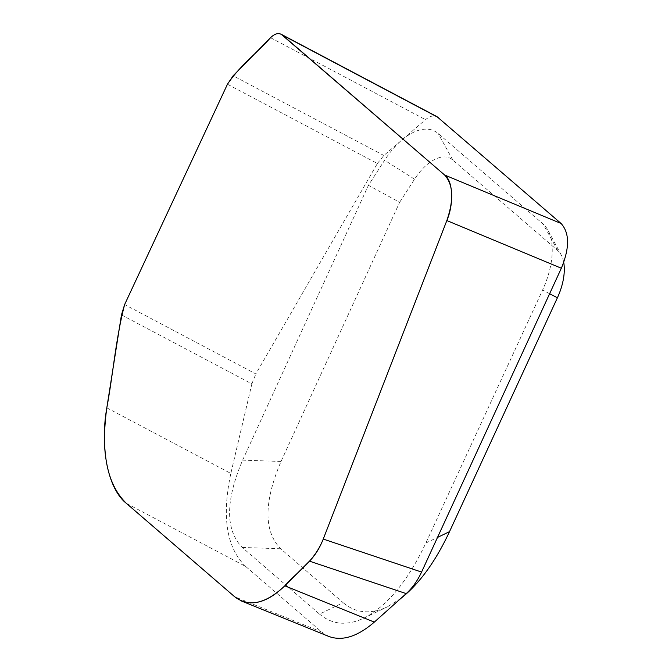 <?xml version="1.0" encoding="UTF-8"?>
<svg xmlns="http://www.w3.org/2000/svg" width="672" height="672" viewBox="0 0 672 672"><rect width="100%" height="100%" fill="white"/><g stroke="black" fill="none" stroke-linecap="round" stroke-linejoin="round"><path stroke-width="0.5" stroke-dasharray="3.36 2.52" d="M227.455 84.227L377.37 163.506L255.847 373.926L124.631 304.542M126.437 503.404L245.7 566.471L321.762 632.083L234.671 596.761M319.511 614.09C332.195 624.7 346.954 626.069 363.796 618.198C387.139 606.178 407.828 581.129 425.863 543.043L542.59 290.035A62.278 32.911 -64.3 0 0 547.974 230.269A62.278 32.911 -64.3 0 0 543.035 223.961L438.161 133.501A62.278 32.911 -64.3 0 0 384.586 160.255L368.424 185.321L242.642 460.152C225.372 500.766 225.246 529.872 242.256 547.453L319.511 614.09L343.165 602.692L280.652 548.764C263.634 531.182 263.768 502.076 281.039 461.462L399.647 202.289L368.424 185.321M121.456 314.899L251.874 383.863L230.84 473.432L106.814 407.845M251.874 383.863L255.847 373.926M377.37 163.506L383.855 155.467L425.519 119.666C429.845 116.08 433.667 115.072 436.968 116.642M328.936 636.493L321.762 632.083M245.7 566.471C226.565 547.856 221.609 516.844 230.84 473.432M399.647 202.289L414.54 179.197A44.545 23.537 115.7 0 1 452.861 160.07L557.726 250.53A44.545 23.537 115.7 0 1 561.263 255.041A44.545 23.537 115.7 0 1 563.724 262.441M400.722 598.508L387.458 606.799C370.608 614.662 355.849 613.301 343.165 602.692M557.726 250.53L543.035 223.961M452.861 160.07L438.161 133.501M281.039 461.462L242.642 460.152M242.256 547.453L280.652 548.764M549.62 293.706L542.59 290.035M425.863 543.043L437.506 537.432M414.54 179.197L384.586 160.255M270.539 37.708L425.519 119.666M383.855 155.467L233.134 75.76M561.263 255.041L547.974 230.269M363.796 618.198L387.458 606.799"/><path stroke-width="1.01" d="M309.473 561.145C315.126 555.4 319.712 548.041 323.257 539.07L446.838 220.559C453.986 199.71 453.247 184.523 444.62 175.014L281.224 34.28C277.99 32.752 274.428 33.894 270.539 37.708L233.134 75.76L227.455 84.227L124.631 304.542L121.456 314.899L106.814 407.845C100.632 452.869 107.176 484.722 126.437 503.404L234.671 596.761L241.769 601.138C254.999 605.875 269.346 600.768 284.819 585.816L374.312 622.112L406.207 593.611L309.473 561.145L284.819 585.816M281.224 34.28L436.968 116.642L561.103 223.499C569.629 232.974 569.713 247.884 561.347 268.229L421.571 572.065C417.472 580.852 412.348 588.025 406.207 593.611M374.312 622.112C357.588 636.56 342.46 641.357 328.936 636.493L241.769 601.138M563.724 262.441A44.545 23.537 115.7 0 1 557.407 297.78L449.518 531.644C435.422 561.75 419.16 584.044 400.722 598.508M270.539 37.708C275.05 33.373 278.998 32.5 282.391 35.087L444.62 175.014C452.995 180.684 454.112 203.641 446.838 220.559L323.257 539.07C314.084 562.069 297.679 571.066 284.819 585.816C265.65 603.893 248.934 607.547 234.671 596.761L126.437 503.404C108.125 489.157 99.75 448.375 106.814 407.845C113.198 373.422 115.693 338.948 124.631 304.542L227.455 84.227C240.416 65.092 256.368 53.676 270.539 37.708M323.257 539.07L421.571 572.065M561.347 268.229L446.838 220.559M444.62 175.014L561.103 223.499M438.152 117.449L282.391 35.087M557.407 297.78L549.62 293.706M437.506 537.432L449.518 531.644"/></g></svg>
